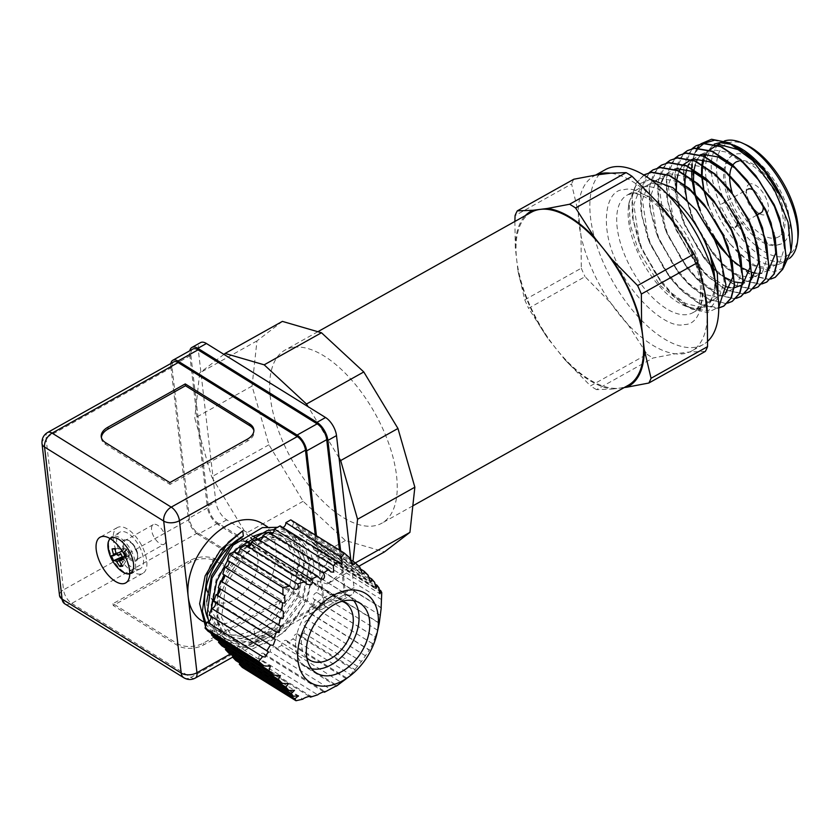 <?xml version="1.0" encoding="UTF-8"?>
<svg xmlns="http://www.w3.org/2000/svg" width="840" height="840" viewBox="0 0 840 840"><rect width="100%" height="100%" fill="white"/><g stroke="black" fill="none" stroke-linecap="round" stroke-linejoin="round"><path stroke-width="0.63" stroke-dasharray="4.2 3.15" d="M134.852 561.246C142.926 560.868 132.815 538.062 125.286 539.658C117.222 540.036 127.334 562.842 134.852 561.246M118.419 568.491A20.013 9.607 60.8 0 1 108.602 550.946M110.271 538.682A20.013 9.607 60.8 0 1 112.77 537.621A20.013 9.607 60.8 0 1 130.442 553.466A20.013 9.607 60.8 0 1 129.749 573.478M163.202 544.541A11.225 5.386 -119.2 0 0 164.199 544.215A11.225 5.386 -119.2 0 0 163.926 532.739A11.225 5.386 -119.2 0 0 154.234 524.297A11.225 5.386 -119.2 0 0 153.237 524.622A11.225 5.386 -119.2 0 0 153.51 536.099A11.225 5.386 -119.2 0 0 163.202 544.541M138.442 569.341A20.958 10.059 -119.2 0 0 140.311 568.743A20.958 10.059 -119.2 0 0 139.797 547.312A20.958 10.059 -119.2 0 0 121.706 531.562A20.958 10.059 -119.2 0 0 119.837 532.161A20.958 10.059 -119.2 0 0 120.351 553.591A20.958 10.059 -119.2 0 0 138.442 569.341M128.594 556.006L127.648 556.532L129.329 555.912L128.993 555.156A4.158 1.995 60.8 0 1 128.594 556.006A4.158 1.995 60.8 0 1 128.447 556.122A4.158 1.995 60.8 0 1 128.016 556.29A4.158 1.995 60.8 0 1 127.26 556.175A4.158 1.995 60.8 0 1 126.189 555.513L122.724 557.938M122.357 557.12L125.885 555.23A4.158 1.995 -119.2 0 0 126.189 555.513L127.648 556.532M125.465 555.282L125.885 555.23A4.158 1.995 60.8 0 1 124.887 553.97L125.465 555.282L122.199 556.763M111.363 555.671L123.249 550.295L123.837 551.597A4.158 1.995 -119.2 0 0 124.887 553.97L123.837 551.597A4.158 1.995 60.8 0 1 123.68 550.231A4.158 1.995 60.8 0 1 123.711 549.906A4.158 1.995 60.8 0 1 124.11 549.055A4.158 1.995 60.8 0 1 124.383 548.867A4.158 1.995 60.8 0 1 124.688 548.783A4.158 1.995 60.8 0 1 125.433 548.888A4.158 1.995 60.8 0 1 126.504 549.559L116.298 554.012M116.434 554.117L123.249 550.295M117.611 555.23L126.808 549.843A4.158 1.995 -119.2 0 0 126.504 549.559L126.168 548.803L123.375 549.15L123.711 549.906L116.046 553.245M123.438 559.419L129.444 554.778L126.808 549.843A4.158 1.995 60.8 0 1 127.817 551.093A4.158 1.995 60.8 0 1 128.867 553.466A4.158 1.995 60.8 0 1 129.024 554.831L122.945 558.4M119.669 561.635L128.993 555.156A4.158 1.995 -119.2 0 0 129.024 554.831L129.444 554.778M121.338 564.312L126.525 556.269M129.329 555.912L122.703 566.181M123.375 549.15L114.975 548.972M114.891 548.551L126.168 548.803M127.239 549.791L121.223 554.421M684.18 324.544C704.225 325.091 708.529 285.631 692.045 252.315C678.815 218.589 641.865 184.349 624.383 189.62C604.338 189.084 600.033 228.533 616.518 261.849C629.748 295.575 666.698 329.826 684.18 324.544M777.588 244.913A50.526 24.265 -119.2 0 0 782.072 243.464A50.526 24.265 -119.2 0 0 780.843 191.803A50.526 24.265 -119.2 0 0 737.226 153.835A50.526 24.265 -119.2 0 0 732.732 155.284A50.526 24.265 -119.2 0 0 733.961 206.945A50.526 24.265 -119.2 0 0 777.588 244.913M736.386 161.816A43.04 20.664 60.8 0 1 740.219 160.587A43.04 20.664 60.8 0 1 777.368 192.927A43.04 20.664 60.8 0 1 778.418 236.933A43.04 20.664 60.8 0 1 774.596 238.161A43.04 20.664 60.8 0 1 732.249 192.885M293.843 347.245A99.173 47.628 60.8 0 1 379.459 421.774A99.173 47.628 60.8 0 1 381.885 523.173A99.173 47.628 60.8 0 1 373.065 526.019A99.173 47.628 60.8 0 1 287.448 451.49A99.173 47.628 60.8 0 1 285.022 350.091A99.173 47.628 60.8 0 1 293.843 347.245M531.374 212.226A99.173 47.628 -119.2 0 0 516.663 259.539A99.173 47.628 -119.2 0 0 556.279 348.936A99.173 47.628 -119.2 0 0 619.416 388.154A99.173 47.628 -119.2 0 0 628.236 385.308M605.346 169.649A100.202 48.121 -119.2 0 0 607.793 272.097A100.202 48.121 -119.2 0 0 694.302 347.403A100.202 48.121 -119.2 0 0 703.216 344.526A100.202 48.121 -119.2 0 0 707.731 341.229M657.783 202.619A100.202 48.121 -119.2 0 0 610.438 173.197M704.624 291.092A100.202 48.121 -119.2 0 0 674.909 224.049M705.327 351.414L689.661 351.971A100.202 48.121 -119.2 0 0 691.761 350.942A100.202 48.121 -119.2 0 0 707.301 314.349M564.837 359.646L590.53 385.906L647.042 354.291L627.858 324.387A100.202 48.121 -119.2 0 0 675.213 353.798L689.661 351.971A100.202 48.121 60.8 0 1 682.847 353.819A100.202 48.121 60.8 0 1 675.213 353.798L653.026 358.008L596.526 389.634L612.192 389.067A100.202 48.121 60.8 0 1 564.837 359.646L547.712 338.216A100.202 48.121 60.8 0 1 518.007 271.173L515.319 247.916A100.202 48.121 60.8 0 1 525.378 215.586M667.223 194.072A67.358 32.35 -119.2 0 0 644.563 186.753A67.358 32.35 -119.2 0 0 638.568 188.685A67.358 32.35 -119.2 0 0 628.488 206.923A67.358 32.35 -119.2 0 0 637.476 251.759A67.358 32.35 -119.2 0 0 683.54 305.308A67.358 32.35 -119.2 0 0 698.376 308.185A67.358 32.35 -119.2 0 0 704.361 306.254A67.358 32.35 -119.2 0 0 714.756 279.017M650.401 179.372L636.006 185.273L629.055 202.325L630.252 224.826L638.411 250.457L659.799 285.127L685.639 306.264L697.736 309.215L707.427 306.212L713.685 297.496L715.922 283.931M653.079 169.848L644.973 178.343L640.857 191.72L641.865 215.513L650.107 242.645L664.251 269.042L682.038 290.714L700.707 304.416L718.756 307.892M718.756 308.007L716.993 308.291L700.381 304.594L681.712 290.892L671.129 279.153L649.782 242.823L647.21 236.25L641.014 212.499L640.532 191.898L649.068 172.757M729.13 257.271L733.603 261.859L752.262 275.562L768.873 279.258L775.278 277.284M770.637 279.09L768.548 279.437L751.937 275.741L733.278 262.038L722.694 250.289L701.348 213.969L698.764 207.396L701.936 215.691L714.347 238.991M762.048 283.899L759.958 284.245L743.348 280.55L724.689 266.847L714.095 255.097L692.759 218.778L690.175 212.205L683.981 188.454L683.498 167.853L692.034 148.712M687.456 150.602L679.34 159.107L675.224 172.484L676.242 196.277L684.485 223.409L698.618 249.795L716.415 271.478L735.074 285.18L751.685 288.876L758.09 286.902M753.449 288.708L751.359 289.055L734.759 285.358L716.09 271.656L705.505 259.906L684.159 223.587L681.587 217.014L675.392 193.263L674.898 172.662L683.445 153.521M678.856 155.41L670.75 163.916L666.635 177.292L667.643 201.085L675.896 228.218L690.029 254.604L707.826 276.286L726.485 289.989L743.096 293.685L744.996 293.37M744.86 293.517L742.77 293.864L726.159 290.168L707.5 276.465L696.906 264.716L675.57 228.396L672.987 221.823L666.792 198.072L666.309 177.471L674.846 158.329M736.26 298.326L734.171 298.673L717.57 294.977L698.901 281.274L688.317 269.524L666.971 233.205L664.398 226.632L658.203 202.881L657.72 182.28L666.256 163.139M661.678 165.039L653.562 173.534L649.446 186.91L650.465 210.703L658.707 237.835L672.84 264.222L690.638 285.905L709.296 299.607L725.907 303.303L732.312 301.329M727.671 303.135L725.582 303.481L708.971 299.786L690.312 286.083L679.718 274.344L658.381 238.014L655.799 231.441L649.603 207.69L649.121 187.089L657.657 167.947M700.823 143.85L698.24 146.548A76.713 36.845 -119.2 0 0 693.976 155.568L692.412 162.855L693.431 186.659L701.673 213.791L711.848 233.888M694.764 194.471L694.533 193.526M692.192 180.768L691.981 178.857M691.593 171.066L691.646 168.189M691.981 163.958L692.622 159.852M692.727 159.316L697.242 147.956M696.045 145.792L687.939 154.297L683.823 167.664L684.831 191.468L693.074 218.6L707.217 244.986L725.004 266.668L743.673 280.371L760.284 284.067M670.268 160.23L662.162 168.725L658.046 182.102L659.053 205.895L667.296 233.027L681.429 259.413L699.226 281.096L717.896 294.798L734.496 298.494M732.008 144.186L714.168 140.322M783.384 268.002L773.766 272.002L752.881 265.409L730.254 244.188L718.904 227.504M734.538 145.415A67.358 32.35 -119.2 0 0 721.907 143.462A67.358 32.35 -119.2 0 0 715.911 145.404A67.358 32.35 -119.2 0 0 717.56 214.274A67.358 32.35 -119.2 0 0 775.719 264.904A67.358 32.35 -119.2 0 0 781.704 262.962A67.358 32.35 -119.2 0 0 791.795 244.724M736.732 146.339A67.358 32.35 -119.2 0 0 736.113 146.066M732.228 144.438L733.824 145.058M716.468 223.146L708.005 204.362L715.407 221.351M703.752 190.019L703.553 189.147M701.683 176.558L701.578 174.825M701.673 166.887L701.936 164.346M702.839 159.569L703.899 156.114M704.728 154.098L714.221 144.123M724.416 140.973A67.358 32.35 -119.2 0 0 721.644 142.191A67.358 32.35 -119.2 0 0 723.293 211.071A67.358 32.35 -119.2 0 0 781.442 261.692A67.358 32.35 -119.2 0 0 787.437 259.76A67.358 32.35 -119.2 0 0 789.38 258.468M746.004 144.743A63.62 30.555 -119.2 0 0 731.997 142.034A63.62 30.555 -119.2 0 0 725.308 203.427A63.62 30.555 -119.2 0 0 782.817 256.715A63.62 30.555 -119.2 0 0 798 237.668M750.529 183.855A17.22 8.264 -119.2 0 0 746.424 189.011A17.22 8.264 -119.2 0 0 760.494 214.158A17.22 8.264 -119.2 0 0 764.284 214.893A17.22 8.264 -119.2 0 0 766.091 198.282A17.22 8.264 -119.2 0 0 750.529 183.855M761.124 212.73A13.472 6.468 60.8 0 1 759.917 213.119A13.472 6.468 60.8 0 1 756.956 212.541A13.472 6.468 60.8 0 1 745.941 192.864A13.472 6.468 60.8 0 1 747.957 189.221L722.179 203.648A13.472 6.468 60.8 0 1 723.376 203.259A13.472 6.468 60.8 0 1 737.247 220.059M739.914 224.595L735.336 227.157A13.472 6.468 60.8 0 1 734.139 227.546A13.472 6.468 60.8 0 1 722.505 217.423A13.472 6.468 60.8 0 1 722.179 203.648M624.236 387.544L612.192 389.067M596.526 389.634A111.898 53.739 60.8 0 1 590.53 385.906M518.007 271.173L524.78 299.828L581.28 268.202L581.028 235.904A100.202 48.121 -119.2 0 0 610.732 302.946A100.202 48.121 60.8 0 0 627.858 324.387L610.732 302.946L585.039 276.685L528.538 308.301L547.712 338.216M524.78 299.828A111.898 53.739 -119.2 0 0 528.538 308.301M595.99 175.025A100.202 48.121 -119.2 0 0 593.891 176.064A100.202 48.121 -119.2 0 0 578.34 212.646A100.202 48.121 60.8 0 0 581.028 235.904L578.34 212.646L571.567 183.992L515.067 215.618M514.878 221.456L515.319 247.916M647.042 354.291A111.898 53.739 -119.2 0 0 653.026 358.008M581.28 268.202A111.898 53.739 -119.2 0 0 585.039 276.685M573.804 179.235A111.898 53.739 -119.2 0 0 571.567 183.992M718.19 297.78L708.666 310.558L691.362 308.868L680.179 301.906A76.713 36.845 -119.2 0 0 691.562 308.952L707.385 312.543L718.756 307.304M698.628 147.945L693.976 155.568M644.49 174.657L636.374 183.152L632.258 196.529L633.276 220.322L641.519 247.453L655.651 273.851L673.449 295.522L691.562 308.952M709.926 253.88L715.596 286.766L710.945 301.014L700.518 306.978L686.007 303.702L669.679 291.627L660.671 281.61L641.781 249.354L639.639 243.863L633.78 204.561L639.513 189.703L651.01 183.141L666.603 185.819L683.991 197.295L697.473 211.628M718.568 249.186L724.196 281.957L719.534 296.205L709.118 302.169L694.596 298.893L678.279 286.818L669.27 276.801L650.37 244.545L648.228 239.053L642.38 199.752L648.102 184.895L659.6 178.332L675.192 181.01L692.591 192.486L706.073 206.819M727.157 244.377L730.811 256.494M724.92 294.619L717.707 297.36L703.196 294.084L686.868 282.009L677.859 271.992L658.97 239.736L656.827 234.245L650.969 194.943L656.702 180.085L668.199 173.523L683.781 176.201L701.179 187.677L713.759 200.886M735.756 239.568L741.384 272.339L736.722 286.587L726.306 292.551L711.784 289.275L695.468 277.2L686.458 267.183L667.558 234.927L665.417 229.435L659.558 190.134L661.647 181.734M663.348 178.133L666.33 174.09M666.593 173.817L674.573 169.166M714.263 187.089L723.261 197.201M744.345 234.759L747.999 246.876M734.318 287.794L730.296 287.679M725.897 286.703L704.057 272.391L695.048 262.374L676.148 230.118L674.005 224.627L668.157 185.325L673.89 170.468L685.377 163.905L700.97 166.583L718.368 178.048L731.85 192.392M752.934 229.95L756.599 242.067M751.244 279.772L744.502 282.796M734.8 281.988L732.27 281.117M725.634 277.82L712.656 267.582L703.647 257.565L684.747 225.309L682.605 219.817L676.326 190.176M676.61 181.65L676.935 179.246M678.101 174.237L679.266 171.066M680.537 168.515L683.519 164.472M731.451 177.471L740.45 187.583M761.534 225.141L767.162 257.911L762.51 272.16L752.083 278.124L737.562 274.848L721.245 262.773L712.236 252.756L693.336 220.5L686.679 199.269M684.968 186.501L684.904 184.842M685.199 176.841L685.534 174.436M686.69 169.428L687.865 166.257M689.136 163.706L692.107 159.663M692.37 159.39L700.361 154.739M740.05 172.662L749.038 182.774M770.123 220.332L773.787 232.449M768.432 270.155L761.691 273.179M760.095 273.368L756.074 273.252M751.989 272.37L749.458 271.498M743.043 268.338L741.531 267.404M732.144 260.137L731.472 259.518M695.394 195.059L695.216 194.219M693.567 181.692L693.494 180.033M693.798 172.032L694.124 169.628M695.289 164.619L696.454 161.448M697.725 158.897L700.697 154.854M700.959 154.581L711.165 149.478L726.758 152.155L744.146 163.622L757.638 177.965M778.722 215.523L784.35 248.294L779.688 262.542L769.272 268.506L754.75 265.23L738.433 253.155L729.425 243.138L719.912 229.394M703.994 190.25L703.815 189.409M702.156 176.883L702.093 175.224M702.387 167.223L702.723 164.819M703.878 159.81L705.044 156.639M706.325 154.088L709.296 150.045M741.583 150.559L752.745 158.812L766.227 173.156M680.179 301.906L673.124 295.701L662.54 283.962L641.193 247.632L638.61 241.07L632.415 217.308L631.932 196.707L635.943 183.519L643.839 175.025M729.75 175.802A43.04 20.664 60.8 0 1 729.782 175.182M732.396 165.774A43.04 20.664 60.8 0 1 732.879 165.039M754.152 190.628A13.472 6.468 60.8 0 1 763.025 205.632M223.902 354.365L200.876 372.046L198.303 349.755L189.714 354.564A14.973 7.192 60.8 0 1 189.809 350.753M198.303 349.755A14.973 7.192 60.8 0 1 200.529 342.615M192.843 349.062A13.094 6.29 -119.2 0 0 190.901 355.31L170.856 366.524A13.094 6.29 60.8 0 1 170.877 363.489M315.252 535.059L322.991 602.175A11.225 5.386 60.8 0 1 321.332 607.541A11.225 5.386 60.8 0 1 316.901 606.858L197.768 532.854A11.225 5.386 60.8 0 1 189.567 519.288L172.042 367.269A11.225 5.386 60.8 0 1 173.712 361.914M211.491 604.517L216.29 578.886L235.295 549.129L248.105 538.976L252.861 536.424M268.328 532.455L268.916 532.444M273.063 532.718L284.34 537.422L294.913 559.493L288.74 590.929L267.813 619.5L254.058 629.055A57.257 37.905 -58.2 0 1 218.484 631.176A57.257 37.905 -58.2 0 1 208.026 618.891M201.81 620.812A57.257 37.905 121.8 0 0 237.384 618.692A57.257 37.905 121.8 0 0 271.593 533.61M270.953 532.497A57.257 37.905 121.8 0 0 262.238 523.541M217.508 594.226L216.783 614.46L229.257 637.718L231.452 639.23L254.069 642.947L268.359 637.938L282.114 628.373L303.03 599.802L309.204 568.375L298.631 546.304L293.695 543.375A57.257 37.905 -58.2 0 1 296.782 545.002A57.257 37.905 -58.2 0 1 308.532 591.139A57.257 37.905 -58.2 0 1 271.929 640.154A57.257 37.905 -58.2 0 1 239.442 643.902L234.024 640.678L221.55 617.421L225.813 584.808L244.828 555.051L257.628 544.898L270.963 539.301L291.879 541.957L293.874 543.344L304.437 565.415L298.263 596.841L277.347 625.412L263.592 634.977L249.312 639.986L226.684 636.269L224.49 634.756L212.016 611.51L211.669 608.36M206.724 601.566L207.249 608.549L219.734 631.796L221.917 633.308L244.545 637.025L258.825 632.016L272.58 622.461L293.506 593.891L299.67 562.453L289.107 540.383L287.112 538.997L266.196 536.34L251.433 542.829M247.054 545.926L240.061 552.09L224.081 574.801M221.477 580.734L218.967 588.168M119.606 526.837A26.198 12.579 -119.2 0 0 117.285 527.594A26.198 12.579 -119.2 0 0 117.915 554.379A26.198 12.579 -119.2 0 0 140.532 574.067A26.198 12.579 -119.2 0 0 142.863 573.311A26.198 12.579 -119.2 0 0 142.222 546.525A26.198 12.579 -119.2 0 0 119.606 526.837M379.082 588.074L321.605 552.363A3.738 2.478 121.8 0 0 321.363 557.372A3.738 2.478 121.8 0 0 323.683 557.235A3.738 2.478 121.8 0 0 325.07 556.028L379.113 589.596M374.608 582.278L314.654 545.034A3.738 2.478 121.8 0 0 314.423 550.043A3.738 2.478 121.8 0 0 316.743 549.906A3.738 2.478 121.8 0 0 318.129 548.699L374.703 583.842M368.172 575.264L307.713 537.705A3.738 2.478 121.8 0 0 307.471 542.714A3.738 2.478 121.8 0 0 309.803 542.577A3.738 2.478 121.8 0 0 311.189 541.37L368.308 576.849M359.719 567L300.772 530.376A3.738 2.478 121.8 0 0 300.531 535.395A3.738 2.478 121.8 0 0 302.862 535.248A3.738 2.478 121.8 0 0 304.248 534.041L359.856 568.586M345.261 679.77L350.627 674.678L361.41 661.542L304.962 626.745A3.738 2.478 121.8 0 0 305.812 627.008L361.41 661.542L369.254 650.139L309.477 613.011A3.738 2.478 121.8 0 0 310.328 613.263L369.274 649.887C368.413 652.333 372.467 644.921 372.53 643.639L375.291 637.077L313.992 599.267A3.738 2.478 121.8 0 0 314.843 599.529L375.291 637.077L378.956 624.666M298.872 635.764A3.738 2.478 121.8 0 0 297.98 634.19L355.194 669.732L354.469 670.309L298.872 635.764L303.849 632.972L305.812 627.008M349.43 557.592L293.832 523.058A3.738 2.478 121.8 0 0 293.591 528.066A3.738 2.478 121.8 0 0 295.911 527.93A3.738 2.478 121.8 0 0 297.297 526.722L349.534 559.167M210.714 616.13A3.738 2.478 121.8 0 0 210.116 615.478A3.738 2.478 121.8 0 0 209.265 615.226M215.229 602.385A3.738 2.478 121.8 0 0 214.631 601.745A3.738 2.478 121.8 0 0 213.78 601.493M219.744 588.651A3.738 2.478 121.8 0 0 219.146 588A3.738 2.478 121.8 0 0 218.295 587.748M224.259 574.907A3.738 2.478 121.8 0 0 223.661 574.266A3.738 2.478 121.8 0 0 222.81 574.014M228.774 561.173A3.738 2.478 121.8 0 0 228.175 560.532A3.738 2.478 121.8 0 0 227.325 560.27M353.819 600.695A41.171 27.247 121.8 0 0 349.052 596.411A41.171 27.247 121.8 0 0 323.474 597.933A41.171 27.247 121.8 0 0 297.15 633.182A41.171 27.247 121.8 0 0 305.603 666.351A41.171 27.247 121.8 0 0 311.556 668.724M306.863 657.856A33.684 22.292 -58.2 0 1 303.334 630.473A33.684 22.292 -58.2 0 1 324.167 604.013A33.684 22.292 -58.2 0 1 341.985 601.303M245.154 541.674A33.684 22.292 121.8 0 0 228.869 544.813A33.684 22.292 121.8 0 0 206.273 586.887M207.386 591.78A33.684 22.292 121.8 0 0 212.047 599.12M214.053 600.663A33.684 22.292 121.8 0 0 214.242 600.789A33.684 22.292 121.8 0 0 235.179 599.54A33.684 22.292 121.8 0 0 256.704 570.707A33.684 22.292 121.8 0 0 249.795 543.564M282.387 321.384L256.977 340.904L252.053 386.064L268.947 444.78L303.125 501.302L345.429 540.509L384.52 551.87M355.331 562.926L352.643 564.428L352.989 561.309M358.89 566.223L327.233 583.937L352.643 564.428M345.429 540.509L288.141 572.565L327.233 583.937M303.125 501.302L245.837 533.369L250.614 537.8M253.691 540.645L288.141 572.565M268.947 444.78L211.659 476.837L245.837 533.369M252.053 386.064L194.765 418.12L211.659 476.837M256.977 340.904L199.678 372.96L194.765 418.12M253.176 536.277L226.758 519.865A14.973 7.192 60.8 0 1 215.828 501.784L200.876 372.046L199.678 372.96M339.066 457.894L308.102 406.675M350.837 559.976L354.018 587.633A14.973 7.192 60.8 0 1 351.803 594.773A14.973 7.192 60.8 0 1 345.891 593.87L257.124 538.724M354.018 587.633L345.429 592.442L340.631 550.82M226.758 519.865L218.169 524.674L245.322 541.538M245.784 541.832L337.302 598.678L345.891 593.87M345.429 592.442A14.973 7.192 60.8 0 1 343.203 599.582A14.973 7.192 60.8 0 1 337.302 598.678M189.714 354.564L207.239 506.594L215.828 501.784M218.169 524.674A14.973 7.192 60.8 0 1 207.239 506.594M190.901 355.31L208.425 507.329A13.094 6.29 -119.2 0 0 217.991 523.152L246.341 540.76M250.572 543.396L337.124 597.156A13.094 6.29 -119.2 0 0 342.29 597.944A13.094 6.29 -119.2 0 0 344.232 591.696L339.444 550.074M344.232 591.696L324.188 602.921A13.094 6.29 60.8 0 1 322.245 609.168A13.094 6.29 60.8 0 1 317.069 608.38L337.124 597.156M217.991 523.152L197.935 534.377L317.069 608.38M197.935 534.377A13.094 6.29 60.8 0 1 188.37 518.553L208.425 507.329M170.856 366.524L188.37 518.553M324.188 602.921L316.449 535.794M216.804 561.593L281.127 601.555L203.784 644.837A18.711 10.773 173.4 0 1 177.555 645.456L113.222 605.493L190.565 562.202A18.711 10.773 173.4 0 1 216.804 561.593L216.594 559.766L280.917 599.728L203.574 643.01A18.711 10.773 173.4 0 1 177.345 643.629L113.011 603.666L190.355 560.385A18.711 10.773 173.4 0 1 216.594 559.766M169.838 482.591L170.047 484.407L247.391 441.126A18.711 10.773 -6.6 0 0 254.069 431.582A18.711 10.773 -6.6 0 0 253.901 430.679M101.42 437.651A18.711 10.773 -6.6 0 0 101.451 438.575A18.711 10.773 -6.6 0 0 105.725 444.444L170.047 484.407M281.127 601.555L280.917 599.728M113.222 605.493L113.011 603.666M293.695 543.375L296.719 537.789L302.221 541.065L310.328 551.303L314.076 565.646L307.325 600.642L284.183 632.447L253.134 648.7L228.091 644.637L225.666 642.957L216.615 632.121L211.911 617.19L211.344 608.895M227.609 560.448L234.528 551.67M274.397 529.589L290.472 533.589L292.698 535.143L300.794 545.38L304.542 559.724L297.791 594.72L274.659 626.535L243.6 642.779L218.558 638.715L216.143 637.035L206.22 624.488M211.964 634.295L215.124 636.573L233.436 640.909L254.657 634.221L254.058 629.055M205.496 626.703L209.906 632.394M239.442 643.902L236.418 649.488L230.433 645.918L221.382 635.082L216.678 620.151L218.516 593.45M254.657 634.221L269.892 623.574L293.024 591.759L299.775 556.763L296.026 542.42L287.931 532.182L277.515 527.31M208.74 621.548L220.91 639.996L223.325 641.676L248.367 645.74L279.416 629.486L302.558 597.681L309.309 562.684L305.56 548.341L297.455 538.104L295.239 536.55L272.255 533.463M271.026 533.757L262.857 536.666M257.975 539.175L251.255 543.617M247.779 546.378L242.76 550.977L224.48 577.049M223.514 579.159L219.839 588.829M296.719 537.789L280.098 535.416L261.608 541.401L243.821 554.883L229.289 573.92L220.101 595.791L217.581 617.369L222.096 635.523L232.995 647.682L236.418 649.488M380.562 615.542L321.615 578.918A3.738 2.478 121.8 0 0 318.066 581.626A3.738 2.478 121.8 0 0 318.507 585.533A3.738 2.478 121.8 0 0 319.358 585.784L379.27 623.007M377.548 630.21L317.1 592.662L319.358 585.784M317.1 592.662A3.738 2.478 121.8 0 0 313.551 595.361A3.738 2.478 121.8 0 0 313.992 599.267M372.53 643.639L312.585 606.396L314.843 599.529M312.585 606.396A3.738 2.478 121.8 0 0 309.036 609.095A3.738 2.478 121.8 0 0 309.477 613.011M365.547 655.841L308.07 620.13L310.328 613.263M308.07 620.13A3.738 2.478 121.8 0 0 304.521 622.839A3.738 2.478 121.8 0 0 304.962 626.745M297.98 634.19A3.738 2.478 121.8 0 0 294.693 635.05A3.738 2.478 121.8 0 0 293.139 638.967L350.627 674.678M346.353 678.794L287.406 642.18L293.139 638.967M287.406 642.18A3.738 2.478 121.8 0 0 286.524 640.595A3.738 2.478 121.8 0 0 283.238 641.466A3.738 2.478 121.8 0 0 281.683 645.383L341.628 682.626M336.116 685.965L275.951 648.585L281.683 645.383M275.951 648.585A3.738 2.478 121.8 0 0 275.058 647.01A3.738 2.478 121.8 0 0 271.782 647.881A3.738 2.478 121.8 0 0 270.218 651.798L330.677 689.346M323.683 691.772L264.495 655L270.218 651.798M264.495 655A3.738 2.478 121.8 0 0 263.603 653.425A3.738 2.478 121.8 0 0 260.327 654.287A3.738 2.478 121.8 0 0 258.762 658.203L317.709 694.827M309.246 696.339L253.04 661.416L258.762 658.203M253.04 661.416A3.738 2.478 121.8 0 0 252.147 659.841A3.738 2.478 121.8 0 0 248.861 660.702A3.738 2.478 121.8 0 0 247.306 664.619L302.904 699.163M242.329 667.401L247.306 664.619M239.978 663.138A3.738 2.478 121.8 0 0 239.547 659.211A3.738 2.478 121.8 0 0 235.841 660.555M233.037 655.809A3.738 2.478 121.8 0 0 232.607 651.882A3.738 2.478 121.8 0 0 228.89 653.236M226.097 648.48A3.738 2.478 121.8 0 0 225.656 644.553A3.738 2.478 121.8 0 0 221.949 645.908M219.156 641.151A3.738 2.478 121.8 0 0 218.715 637.235A3.738 2.478 121.8 0 0 215.009 638.578M212.216 633.832A3.738 2.478 121.8 0 0 211.775 629.905A3.738 2.478 121.8 0 0 208.068 631.25M234.266 551.513A3.738 2.478 121.8 0 0 235.158 553.087A3.738 2.478 121.8 0 0 236.964 553.192M245.732 545.097A3.738 2.478 121.8 0 0 246.614 546.672A3.738 2.478 121.8 0 0 248.42 546.777M257.187 538.692A3.738 2.478 121.8 0 0 258.079 540.267A3.738 2.478 121.8 0 0 259.885 540.361M268.642 532.277A3.738 2.478 121.8 0 0 269.535 533.851A3.738 2.478 121.8 0 0 271.341 533.946M280.098 525.861A3.738 2.478 121.8 0 0 280.991 527.436A3.738 2.478 121.8 0 0 282.796 527.541M293.832 523.058L290.808 519.865M300.772 530.376L297.297 526.722M307.713 537.705L304.248 534.041M314.654 545.034L311.189 541.37M321.605 552.363L318.129 548.699M381.728 599.718L326.13 565.183L328.094 559.209L325.07 556.028M326.13 565.183A3.738 2.478 121.8 0 0 322.581 567.882A3.738 2.478 121.8 0 0 323.022 571.788A3.738 2.478 121.8 0 0 323.873 572.05L381.139 607.625M321.615 578.918L323.873 572.05M328.094 559.209L381.749 592.547M357.514 666.309L303.849 632.972M126.158 540.015A11.225 5.386 60.8 0 1 135.859 548.447A11.225 5.386 60.8 0 1 136.133 559.923A11.225 5.386 60.8 0 1 135.135 560.249A11.225 5.386 60.8 0 1 125.433 551.807A11.225 5.386 60.8 0 1 125.16 540.33A11.225 5.386 60.8 0 1 126.158 540.015M130.442 573.815A20.958 10.059 60.8 0 1 112.35 558.065A20.958 10.059 60.8 0 1 111.836 536.644A20.958 10.059 60.8 0 1 113.705 536.035A20.958 10.059 60.8 0 1 131.796 551.786A20.958 10.059 60.8 0 1 132.311 573.216A20.958 10.059 60.8 0 1 130.442 573.815M633.108 193.158A67.358 32.35 60.8 0 1 691.268 243.789A67.358 32.35 60.8 0 1 692.905 312.659A67.358 32.35 60.8 0 1 686.921 314.601A67.358 32.35 60.8 0 1 628.761 263.97A67.358 32.35 60.8 0 1 627.113 195.101A67.358 32.35 60.8 0 1 633.108 193.158M172.042 367.269L46.001 437.808A11.225 5.386 60.8 0 1 47.67 432.443M42 443.531A11.225 6.458 -6.6 0 1 46.001 437.808L63.525 589.827L189.567 519.288M197.768 532.854L71.726 603.393A11.225 5.386 60.8 0 1 63.525 589.827A11.225 6.458 -6.6 0 0 59.525 595.55M64.754 603.803A11.225 7.434 -58.2 0 0 71.726 603.393L190.859 677.397L316.901 606.858M322.991 602.175L230.255 654.077M195.29 678.069A11.225 5.386 60.8 0 1 190.859 677.397A11.225 7.434 -58.2 0 1 183.887 677.807M247.18 439.299L247.391 441.126M105.514 442.628L105.725 444.444M203.574 643.01L203.784 644.837M190.565 562.202L190.355 560.385M177.555 645.456L177.345 643.629M153.237 524.622L125.958 540.078C125.643 538.755 127.911 540.183 132.762 544.373C137.76 552.437 138.884 557.624 136.133 559.923L164.199 544.215M129.738 574.014L140.311 568.743M109.809 538.409L119.837 532.161M638.568 188.685L627.113 195.101L631.05 193.841C644.857 189.809 679.497 220.458 692.685 256.274C704.886 284.55 701.253 310.139 692.905 312.659L704.361 306.254M732.732 155.284C727.083 158.015 719.093 168.556 726.789 194.418C735.063 222.831 762.3 249.123 776.559 245.249L782.082 243.464M739.19 160.923C746.991 160.209 756.409 166.73 767.456 180.495C774.134 189.63 778.89 199.3 781.736 209.496C784.949 225.424 783.846 234.57 778.418 236.933M412.818 505.858L381.885 523.173M703.216 344.526L691.761 350.942M628.488 206.923L629.055 202.325M683.54 305.308L685.639 306.264M781.704 262.962L787.437 259.76M756.956 212.541L760.494 214.158M745.941 192.864L746.424 189.011M317.867 331.706L285.022 350.091M595.654 175.077L593.891 176.064M691.362 308.868L692.36 309.32M662.54 283.962L660.671 281.61M638.61 241.07L639.639 243.863M671.129 279.153L669.27 276.801M647.21 236.25L648.228 239.053M679.718 274.344L677.859 271.992M655.799 231.441L656.827 234.245M688.317 269.524L686.458 267.183M664.398 226.632L665.417 229.435M696.906 264.716L695.048 262.374M672.987 221.823L674.005 224.627M705.505 259.906L703.647 257.565M681.587 217.014L682.605 219.817M714.095 255.097L712.236 252.756M690.175 212.205L691.194 215.009M722.694 250.289L720.825 247.947M730.254 244.188L729.425 243.138M715.911 145.404L721.644 142.191M740.093 224.501L757.281 214.883M282.345 536.035L267.446 526.774M291.879 541.957L287.112 538.997M236.219 642.191L231.452 639.23M226.684 636.269L221.917 633.308M117.285 527.594L100.097 537.212M210.116 615.478L268.307 651.641M214.631 601.745L275.237 639.398M219.146 588L280.287 625.989M223.661 574.266L283.311 611.321M228.175 560.532L284.456 595.486M305.603 666.351L316.323 673.008M214.242 600.789L309.55 659.988M343.203 599.582L351.803 594.773M322.245 609.168L342.29 597.944M232.628 657.174L321.332 607.541M253.859 429.765L254.069 431.582M101.241 436.748L101.451 438.575M218.484 631.176L202.892 621.485M142.863 573.311L125.675 582.928M285.705 530.628L290.472 533.589M223.325 641.676L228.091 644.637M295.239 536.55L300.006 539.511M215.124 636.573L218.558 638.715M323.022 571.788L381.224 607.95M318.507 585.533L379.239 623.259M321.363 557.372L379.932 593.754M314.423 550.043L376.12 588.378M307.471 542.714L370.335 581.774M300.531 535.395L362.418 573.836M286.524 640.595L347.078 678.226M275.058 647.01L337.071 685.534M263.603 653.425L324.965 691.541M252.147 659.841L310.853 696.308M239.547 659.211L298.452 695.803M232.607 651.882L294.483 690.333M225.656 644.553L288.519 683.613M218.715 637.235L280.423 675.56M211.775 629.905L270.344 666.288M293.591 528.066L352.495 564.659M235.158 553.087L292.373 588.63M246.614 546.672L307.178 584.304M258.079 540.267L320.082 578.781M269.535 533.851L330.887 571.966M280.991 527.436L339.696 563.913M349.052 596.411L359.772 603.078M250.068 543.732L345.104 602.774"/><path stroke-width="1.26" d="M129.749 573.478A20.013 9.607 60.8 0 1 128.762 573.699A20.013 9.607 60.8 0 1 118.419 568.491A20.013 9.607 60.8 0 1 110.975 538.199A20.013 9.607 60.8 0 1 132.909 560.291A20.013 9.607 60.8 0 1 118.419 568.491C122.525 572.534 126.347 574.371 129.885 574.004M118.419 568.491C113.547 563.535 110.271 557.687 108.602 550.946L108.602 550.946A20.013 9.607 60.8 0 1 110.271 538.682M122.724 557.938L116.876 561.981A5.05 2.425 60.8 0 1 115.563 560.763L113.568 560.658L111.363 555.671L113.348 555.775A5.05 2.425 60.8 0 1 113.505 554.369L116.046 553.245M114.975 548.972L112.098 548.909A37.317 32.13 82.8 0 0 113.505 554.369M112.098 548.909L114.891 548.551A37.317 32.13 -97.2 0 0 116.298 554.012A5.05 2.425 60.8 0 1 117.611 555.23L121.223 554.421L123.438 559.419L119.826 560.227A5.05 2.425 60.8 0 1 119.669 561.635A37.317 32.13 -97.2 0 0 122.703 566.181L119.91 566.528L121.338 564.312M116.876 561.981A37.317 32.13 82.8 0 0 119.91 566.528M122.199 556.763L113.568 560.658M115.563 560.763L122.357 557.12M116.434 554.117L113.348 555.775M122.945 558.4L119.826 560.227M412.818 505.858L628.236 385.308A99.173 47.628 -119.2 0 0 642.947 337.985A99.173 47.628 -119.2 0 0 603.33 248.598A99.173 47.628 -119.2 0 0 540.194 209.381A99.173 47.628 -119.2 0 0 531.374 212.226L317.867 331.706M707.731 341.229A100.202 48.121 -119.2 0 0 698.103 236.933A100.202 48.121 -119.2 0 0 614.26 166.772A100.202 48.121 -119.2 0 0 605.346 169.649L595.654 175.077M525.378 215.586A100.202 48.121 60.8 0 1 532.97 210.284L517.303 210.851L573.804 179.235L595.99 175.025A100.202 48.121 60.8 0 1 602.805 173.177A100.202 48.121 60.8 0 1 610.438 173.197L626.105 172.631L569.594 204.246L547.418 208.467A100.202 48.121 60.8 0 1 594.773 237.878L611.898 259.319A100.202 48.121 60.8 0 1 641.602 326.361L644.28 349.619A100.202 48.121 60.8 0 1 626.64 387.24L624.236 387.544M594.773 237.878L575.589 207.974L632.09 176.347L657.783 202.619A100.202 48.121 60.8 0 1 674.909 224.049L694.092 253.953L637.591 285.579L611.898 259.319M641.602 326.361L641.351 294.063L697.851 262.437L704.624 291.092A100.202 48.121 60.8 0 1 707.301 314.349L707.553 346.647L651.053 378.273L644.28 349.619M714.756 279.017A67.358 32.35 -119.2 0 0 705.453 243.18A67.358 32.35 -119.2 0 0 667.223 194.072M718.756 307.304L725.939 285.033L719.365 251.381L714.494 239.673L696.171 209.979L672.819 187.677L650.401 179.372M715.922 283.931L709.989 254.058L705.453 243.18L717.318 273.336L718.19 297.78M718.756 307.892L723.88 306.054L731.262 298.022L734.633 285.002L728.175 247.18L723.23 235.274L704.214 204.477L689.147 188.412L669.417 175.308L651.725 172.21L644.49 174.657M643.839 175.025L651.409 172.4L669.091 175.487L688.821 188.591L707.69 209.664L722.904 235.452L732.218 261.986L734.307 285.18L730.937 298.2L723.555 306.233L718.756 308.007M775.278 277.284L782.827 269.168L786.198 256.147L779.74 218.327L774.795 206.419L755.779 175.623L740.712 159.558L720.972 146.454L703.29 143.357L696.045 145.792M692.034 148.712L695.888 145.887L702.965 143.535L720.647 146.633L740.387 159.737L759.255 180.81L774.47 206.598L783.783 233.132L785.873 256.326L782.502 269.346L775.121 277.379L770.637 279.09M760.284 284.067L761.985 283.794M762.185 283.752L766.847 282.009L774.239 273.977L777.599 260.957L771.151 223.136L766.196 211.228L747.18 180.432L732.113 164.367L712.383 151.263L694.701 148.166L687.456 150.602M683.445 153.521L687.288 150.696L694.375 148.344L712.058 151.441L731.798 164.546L750.666 185.619L765.87 211.407L775.194 237.941L777.273 261.135L773.913 274.155L766.521 282.188L762.048 283.899M758.09 286.902L765.639 278.786L769.01 265.766L762.552 227.945L757.606 216.038L738.591 185.241L723.524 169.176L703.784 156.072L686.101 152.975L678.856 155.41M674.846 158.329L678.699 155.505L685.776 153.163L703.458 156.251L723.198 169.355L742.067 190.428L757.281 216.216L766.595 242.75L768.684 265.944L765.314 278.964L757.932 286.996L753.449 288.708M744.996 293.37L749.658 291.627L757.05 283.594L760.41 270.575L753.963 232.754L749.007 220.847L729.992 190.05L714.935 173.985L695.195 160.881L677.513 157.784L670.268 160.23M666.256 163.139L670.11 160.314L677.187 157.972L694.869 161.059L714.609 174.163L733.477 195.237L748.682 221.025L758.005 247.559L760.095 270.753L756.725 283.773L749.332 291.806L744.86 293.517M734.496 298.494L736.207 298.221M736.397 298.179L741.069 296.436L748.45 288.404L751.821 275.383L745.364 237.562L740.418 225.656L721.403 194.859L706.335 178.794L686.595 165.69L668.913 162.593L661.678 165.039M657.657 167.947L661.51 165.123L668.587 162.781L686.27 165.869L706.01 178.972L724.878 200.046L740.093 225.834L749.406 252.368L751.496 275.562L748.125 288.582L740.744 296.615L736.26 298.326M732.312 301.329L739.861 293.213L743.232 280.193L736.775 242.372L731.819 230.465L712.814 199.668L697.746 183.603L678.006 170.499L660.324 167.402L653.079 169.848M649.068 172.757L652.922 169.932L659.999 167.591L677.681 170.678L697.421 183.782L716.289 204.855L731.493 230.643L740.817 257.177L742.907 280.371L739.536 293.391L732.144 301.423L727.671 303.135M711.848 233.888L729.13 257.271M698.764 207.396L694.764 194.471M694.533 193.526L692.192 180.768M691.981 178.857L691.593 171.066M691.646 168.189L691.981 163.958M692.622 159.852L692.727 159.316M697.242 147.956L698.24 146.548M791.007 251.129L791.795 244.724A67.358 32.35 -119.2 0 0 782.796 199.889L765.828 172.652L749.291 155.431L728.742 142.706L752.735 160.503L774.228 189.326L788.067 222.169L791.007 251.129L783.384 268.002M700.823 143.85L711.543 139.262L728.742 142.706M782.796 199.889A67.358 32.35 -119.2 0 0 736.732 146.339L761.46 166.478L782.796 199.889L765.828 172.652M736.113 146.066A67.358 32.35 -119.2 0 0 734.538 145.415M714.221 144.123L719.827 142.622L732.228 144.438M733.824 145.058L735.473 145.772M718.904 227.504L716.468 223.146M708.005 204.362L703.752 190.019M703.553 189.147L701.683 176.558M701.578 174.825L701.673 166.887M701.936 164.346L702.839 159.569M703.899 156.114L704.728 154.098M789.38 258.468A67.358 32.35 -119.2 0 0 797.528 241.521A67.358 32.35 -119.2 0 0 742.466 143.136A67.358 32.35 -119.2 0 0 727.629 140.259A67.358 32.35 -119.2 0 0 724.416 140.973M797.528 241.521L798 237.668A63.62 30.555 -119.2 0 0 746.004 144.743L742.466 143.136M747.957 189.221A13.472 6.468 60.8 0 1 749.154 188.832A13.472 6.468 60.8 0 1 754.152 190.628M532.97 210.284L547.418 208.467M626.64 387.24L648.827 383.03L705.327 351.414A111.898 53.739 60.8 0 0 707.553 346.647M517.303 210.851A111.898 53.739 -119.2 0 0 515.067 215.618L514.878 221.456M595.99 175.025L610.438 173.197M637.591 285.579A111.898 53.739 60.8 0 1 641.351 294.063M657.783 202.619L674.909 224.049M704.624 291.092L707.301 314.349M648.827 383.03A111.898 53.739 -119.2 0 0 651.053 378.273M575.589 207.974A111.898 53.739 -119.2 0 0 569.594 204.246M632.09 176.347A111.898 53.739 -119.2 0 0 626.105 172.631M697.851 262.437A111.898 53.739 -119.2 0 0 694.092 253.953M714.168 140.322L704.298 143.241M703.994 143.419L698.628 147.945M705.453 243.18L709.926 253.88M696.171 209.979L714.053 238.371L719.365 251.381M704.214 204.477L722.642 233.562L728.175 247.18M730.811 256.494L732.784 277.147L724.92 294.619M713.759 200.886L731.241 228.753L736.775 242.372M661.647 181.734L663.348 178.133M674.573 169.166L676.788 168.714L692.38 171.392L709.779 182.858L714.263 187.089M721.403 194.859L739.83 223.934L745.364 237.562M747.999 246.876L749.973 267.529L742.644 284.582M742.308 284.855L734.318 287.794M730.296 287.679L725.897 286.703M729.992 190.05L748.419 219.125L753.963 232.754M756.599 242.067L758.573 262.721L751.244 279.772M744.502 282.796L742.907 282.986M742.602 283.006L734.8 281.988M732.27 281.117L725.634 277.82M676.326 190.176L676.61 181.65M676.935 179.246L678.101 174.237M679.266 171.066L680.537 168.515M683.519 164.472L691.288 159.673M691.761 159.547L693.976 159.096L709.569 161.774L726.968 173.24L731.451 177.471M738.591 185.241L757.019 214.316L762.552 227.945M686.679 199.269L684.968 186.501M684.904 184.842L685.199 176.841M685.534 174.436L686.69 169.428M687.865 166.257L689.136 163.706M700.361 154.739L702.566 154.287L718.158 156.965L735.557 168.43L740.05 172.662M747.18 180.432L765.607 209.507L771.151 223.136M773.787 232.449L775.761 253.103L768.432 270.155M761.691 273.179L760.095 273.368M756.074 273.252L751.989 272.37M749.458 271.498L743.043 268.338M741.531 267.404L732.144 260.137M731.472 259.518L720.825 247.947L714.347 238.991M699.794 210.2L695.394 195.059M695.216 194.219L693.567 181.692M693.494 180.033L693.798 172.032M694.124 169.628L695.289 164.619M696.454 161.448L697.725 158.897M755.779 175.623L774.207 204.697L779.74 218.327M719.912 229.394L715.407 221.351M708.383 205.391L703.994 190.25M703.815 189.409L702.156 176.883M702.093 175.224L702.387 167.223M702.723 164.819L703.878 159.81M705.044 156.639L706.325 154.088M709.296 150.045L717.077 145.247M717.538 145.121L719.754 144.669L741.583 150.559M732.249 192.885A43.04 20.664 60.8 0 1 729.75 175.802M729.782 175.182A43.04 20.664 60.8 0 1 732.396 165.774M732.879 165.039A43.04 20.664 60.8 0 1 736.386 161.816L739.19 160.923M763.025 205.632A13.472 6.468 60.8 0 1 761.124 212.73L757.281 214.883M737.247 220.059A13.472 6.468 60.8 0 1 735.336 227.157M189.809 350.753A14.973 7.192 60.8 0 1 191.929 347.424A14.973 7.192 60.8 0 1 193.263 346.994A14.973 7.192 60.8 0 1 197.841 348.327L206.441 343.518L308.102 406.675L306.495 404.019L264.191 364.822L225.099 353.451L223.902 354.365M191.929 347.424L200.529 342.615A14.973 7.192 60.8 0 1 201.863 342.185A14.973 7.192 60.8 0 1 206.441 343.518M170.877 363.489A13.094 6.29 60.8 0 1 172.798 360.276A13.094 6.29 60.8 0 1 173.964 359.898A13.094 6.29 60.8 0 1 177.965 361.064L198.02 349.85A13.094 6.29 -119.2 0 0 194.009 348.684A13.094 6.29 -119.2 0 0 192.843 349.062L172.798 360.276M230.255 654.077L196.959 672.714A11.225 5.386 60.8 0 1 195.29 678.069C191.594 680.064 187.792 679.98 183.887 677.807L64.754 603.803L59.525 595.55L42 443.531C41.738 438.575 43.627 434.889 47.67 432.443L173.712 361.914A11.225 5.386 60.8 0 1 174.709 361.589A11.225 5.386 60.8 0 1 178.143 362.586L297.276 436.59A11.225 5.386 60.8 0 1 305.477 450.156L315.252 535.059M252.861 536.424L261.429 533.379L268.328 532.455M268.916 532.444L273.063 532.718M271.593 533.61A57.257 37.905 121.8 0 0 270.953 532.497M267.446 526.774L262.238 523.541A57.257 37.905 121.8 0 0 226.664 525.662A57.257 37.905 121.8 0 0 188.191 596.704A57.257 37.905 121.8 0 0 201.81 620.812L202.892 621.485M251.433 542.829L247.054 545.926M224.081 574.801L221.477 580.734M218.967 588.168L217.508 594.226A3.738 2.478 121.8 0 0 219.744 588.651M211.669 608.36L211.491 604.517M208.026 618.891A57.257 37.905 -58.2 0 1 243.338 536.014L230.528 546.168L211.523 575.925L206.724 601.566M123.354 583.684A26.198 12.579 60.8 0 1 100.737 563.997A26.198 12.579 60.8 0 1 100.097 537.212A26.198 12.579 60.8 0 1 102.427 536.456A26.198 12.579 60.8 0 1 125.045 556.143A26.198 12.579 60.8 0 1 125.675 582.928A26.198 12.579 60.8 0 1 123.354 583.684M379.113 589.596L380.678 590.562L379.932 593.754M374.703 583.842L377.076 585.312L376.12 588.378L374.608 582.278L371.637 578.928L371.459 580.881L370.346 581.774L368.172 575.264L364.193 571.284L363.93 573.184L362.418 573.836L359.719 567L354.784 562.433L354.396 564.26L352.495 564.659L349.43 557.592L344.474 553.203L290.808 519.865L285.831 522.659L341.439 557.203L344.474 553.203M368.308 576.849L371.637 578.928M359.856 568.586L364.193 571.284M333.144 595.476A52.395 34.681 -58.2 0 1 377.034 633.339A52.395 34.681 -58.2 0 1 351.099 675.077A52.395 34.681 -58.2 0 1 342.951 680.61A52.395 34.681 -58.2 0 1 297.948 660.481A52.395 34.681 -58.2 0 1 333.144 595.476M236.964 553.192A3.738 2.478 121.8 0 0 237.489 552.951A3.738 2.478 121.8 0 0 239.999 548.31L297.486 584.021C298.893 586.415 298.483 588.231 296.257 589.46L292.373 588.63L289.873 586.058L234.266 551.513L229.289 554.295L227.325 560.27L284.582 595.571L285.033 603.078L282.555 602.847L225.067 567.137L222.81 574.014L283.437 611.404L283.101 618.419L280.497 618.125L220.553 580.881L218.295 587.748L280.423 626.073L279.174 632.53L276.496 632.174L216.038 594.615L213.78 601.493L275.363 639.471L273.179 645.351L270.469 644.973L211.523 608.36L209.265 615.226L268.307 651.641L265.303 656.996L262.615 656.639L207.008 622.094L205.044 628.068L208.068 631.25L263.666 665.795L270.344 666.288L269.02 670.625L211.533 634.914L215.009 638.578L273.956 675.192L280.423 675.56L278.429 679.486L218.474 642.243L221.949 645.908L282.408 683.466L288.519 683.613L285.873 687.12L225.424 649.572L228.89 653.236L288.834 690.47L294.483 690.333L291.312 693.514L232.365 656.891L235.841 660.555L293.318 696.266L298.452 695.803L294.913 698.764L295.985 700.739L302.904 699.163C303.87 697.525 313.331 694.848 310.517 697.126L317.709 694.827C319.032 693.347 327.653 690.029 324.44 692.244L335.632 686.227C337.292 685.325 337.544 685.293 336.409 686.144L336.116 685.965M335.632 686.227C337.292 685.325 337.544 685.293 336.409 686.144L351.099 675.077M377.034 633.339L379.239 623.259M379.27 623.007L381.224 607.95M381.139 607.625L381.749 592.547L380.678 590.562M380.499 592.525C379.827 594.72 379.355 593.24 379.082 588.074L377.076 585.312M341.439 557.203L342.09 563.808L339.696 563.913L337.586 561.572L280.098 525.861L274.375 529.074L333.322 565.688L337.586 561.572M333.322 565.688L333.69 572.124L330.887 571.966L328.587 569.52L268.642 532.277L262.909 535.479L323.369 573.038L328.587 569.52M323.369 573.038C324.881 575.421 324.86 577.479 323.306 579.201L320.082 578.781L317.635 576.24L257.187 538.692L251.454 541.895L311.399 579.138C312.9 581.511 312.69 583.443 310.779 584.945L307.178 584.304L304.668 581.721L245.732 545.097L239.999 548.31M349.534 559.167L354.784 562.433M207.008 622.094A3.738 2.478 121.8 0 0 208.488 621.705A3.738 2.478 121.8 0 0 210.714 616.13M211.523 608.36A3.738 2.478 121.8 0 0 213.003 607.961A3.738 2.478 121.8 0 0 215.229 602.385M220.553 580.881A3.738 2.478 121.8 0 0 222.033 580.482A3.738 2.478 121.8 0 0 224.259 574.907M225.067 567.137A3.738 2.478 121.8 0 0 226.548 566.748A3.738 2.478 121.8 0 0 228.774 561.173M248.42 546.777A3.738 2.478 121.8 0 0 248.945 546.536A3.738 2.478 121.8 0 0 251.454 541.895M259.885 540.361A3.738 2.478 121.8 0 0 260.4 540.13A3.738 2.478 121.8 0 0 262.909 535.479M271.341 533.946A3.738 2.478 121.8 0 0 271.856 533.715A3.738 2.478 121.8 0 0 274.375 529.074M282.796 527.541A3.738 2.478 121.8 0 0 283.322 527.299A3.738 2.478 121.8 0 0 285.831 522.659M341.901 671.486A41.171 27.247 -58.2 0 1 316.323 673.008A41.171 27.247 -58.2 0 1 307.87 639.839A41.171 27.247 -58.2 0 1 334.194 604.601A41.171 27.247 -58.2 0 1 359.772 603.078A41.171 27.247 -58.2 0 1 368.225 636.248A41.171 27.247 -58.2 0 1 341.901 671.486M311.556 668.724A41.171 27.247 121.8 0 0 331.181 664.828A41.171 27.247 121.8 0 0 353.819 600.695M341.985 601.303A33.684 22.292 -58.2 0 1 345.104 602.774A33.684 22.292 -58.2 0 1 352.012 629.916A33.684 22.292 -58.2 0 1 330.477 658.749A33.684 22.292 -58.2 0 1 309.55 659.988A33.684 22.292 -58.2 0 1 306.863 657.856M206.273 586.887A33.684 22.292 121.8 0 0 207.386 591.78M212.047 599.12A33.684 22.292 121.8 0 0 214.053 600.663M358.89 566.223L384.52 551.87L409.931 532.361L414.855 487.2L397.961 428.484L363.783 371.952L321.479 332.756L282.387 321.384L225.099 353.451M352.989 561.309L357.567 519.256L414.855 487.2M409.931 532.361L355.331 562.926M250.614 537.8L253.691 540.645M321.479 332.756L264.191 364.822M363.783 371.952L306.495 404.019M397.961 428.484L340.673 460.551L339.066 457.894L350.837 559.976M357.567 519.256L340.673 460.551M257.124 538.724L253.176 536.277M308.102 406.675L325.563 417.522A14.973 7.192 60.8 0 1 336.504 435.603L339.066 457.894M340.631 550.82L327.905 440.412L336.504 435.603M325.563 417.522L316.974 422.331L197.841 348.327M316.974 422.331A14.973 7.192 60.8 0 1 327.905 440.412M246.341 540.76L250.572 543.396M339.444 550.074L326.718 439.677A13.094 6.29 -119.2 0 0 317.153 423.854L198.02 349.85M317.153 423.854L297.098 435.078L177.965 361.064M297.098 435.078A13.094 6.29 60.8 0 1 306.663 450.891L326.718 439.677M316.449 535.794L306.663 450.891M249.596 423.885L185.262 383.922L107.919 427.203A18.711 10.773 -6.6 0 0 101.241 436.748A18.711 10.773 -6.6 0 0 105.514 442.628L169.838 482.591L247.18 439.299A18.711 10.773 -6.6 0 0 253.859 429.765A18.711 10.773 -6.6 0 0 249.596 423.885L249.805 425.712L185.472 385.749L108.129 429.03A18.711 10.773 -6.6 0 0 101.42 437.651M185.262 383.922L185.472 385.749M253.901 430.679A18.711 10.773 -6.6 0 0 249.805 425.712M211.344 608.895L216.762 581.007L227.609 560.448M234.528 551.67L237.993 548.016L267.13 530.586L274.397 529.589M206.22 624.488L202.388 611.268L207.228 575.096L228.459 542.094L242.739 530.849L243.338 536.014M242.739 530.849L220.678 549.57L205.118 575.915L199.637 603.74L205.496 626.703M209.906 632.394L211.964 634.295M277.515 527.31L262.374 527.625L233.226 545.055L211.995 578.057L207.155 614.229L208.74 621.548M272.255 533.463L271.026 533.757M262.857 536.666L257.975 539.175M251.255 543.617L247.779 546.378M224.48 577.049L223.514 579.159M219.839 588.829L218.516 593.45M294.913 698.764L239.305 664.22L242.329 667.401L295.985 700.739M239.305 664.22A3.738 2.478 121.8 0 0 239.978 663.138M232.365 656.891A3.738 2.478 121.8 0 0 233.037 655.809M225.424 649.572A3.738 2.478 121.8 0 0 226.097 648.48M218.474 642.243A3.738 2.478 121.8 0 0 219.156 641.151M211.533 634.914A3.738 2.478 121.8 0 0 212.216 633.832M216.038 594.615A3.738 2.478 121.8 0 0 217.518 594.226M311.399 579.138L317.635 576.24M297.486 584.021L304.668 581.721M282.933 594.815L282.954 587.633L289.873 586.058M281.757 610.627L282.555 602.847M278.754 625.307L280.497 618.125M273.725 638.726L276.496 632.174M266.752 650.937L270.469 644.973M263.666 665.795L258.709 661.405L262.615 656.639M273.956 675.192L269.02 670.625M282.408 683.466L278.429 679.486M288.834 690.47L285.873 687.12M293.318 696.266L291.312 693.514M310.853 696.308L310.517 697.126L309.246 696.339M324.965 691.541L324.44 692.244L323.683 691.772M258.709 661.405L205.044 628.068M282.954 587.633L229.289 554.295M250.068 543.732L249.795 543.564A33.684 22.292 121.8 0 0 245.154 541.674M47.67 432.443A11.225 5.386 60.8 0 1 48.668 432.128A11.225 5.386 60.8 0 1 52.101 433.125L178.143 362.586M297.276 436.59L171.234 507.129A11.225 5.386 60.8 0 1 179.434 520.695L305.477 450.156M183.887 677.807A11.225 7.434 -58.2 0 1 181.209 673.082L163.695 521.062A11.225 7.434 121.8 0 1 171.234 507.129L52.101 433.125A11.225 7.434 121.8 0 0 44.562 447.058L163.695 521.062A11.225 6.458 -6.6 0 0 179.434 520.695L196.959 672.714A11.225 6.458 173.4 0 1 181.209 673.082L62.087 599.077L44.562 447.058A11.225 6.458 -6.6 0 1 42 443.531M108.129 429.03L107.919 427.203M59.525 595.55A11.225 6.458 -6.6 0 0 62.087 599.077A11.225 7.434 -58.2 0 0 64.754 603.803M108.602 550.946L108.087 542.609L109.809 538.409M712.814 199.668L714.662 202.01M195.29 678.069L232.628 657.174"/></g></svg>
